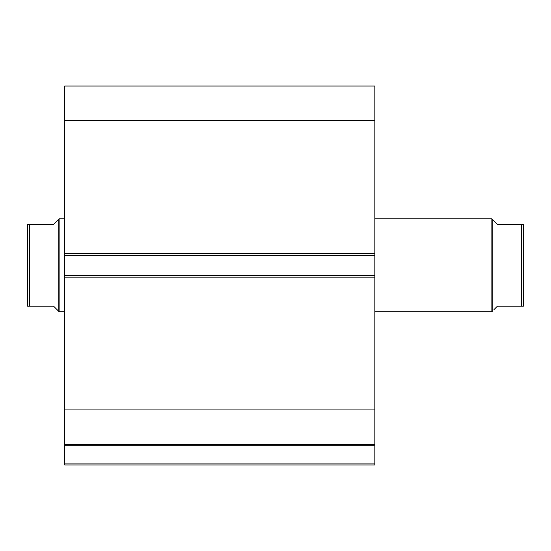 <?xml version="1.0" encoding="UTF-8"?>
<svg xmlns="http://www.w3.org/2000/svg" width="551" height="551" viewBox="0 0 551 551"><rect width="100%" height="100%" fill="white"/><g stroke="black" fill="none" stroke-linecap="round" stroke-linejoin="round"><path stroke-width="0.83" d="M64.694 444.698L64.694 445.697L374.866 445.697L374.866 463.088L64.694 463.088L374.866 463.088L374.866 445.697L64.694 445.697L64.694 464.948L374.866 464.948L374.866 463.088L374.866 464.948L64.694 464.948L64.694 444.512L374.866 444.512L374.866 86.052L64.694 86.052L64.694 120.655L64.694 86.052L374.866 86.052L374.866 253.398L64.694 253.398L64.694 120.655L374.866 120.655L64.694 120.655L64.694 255.258L64.694 253.398L374.866 253.398L374.866 275.314L64.694 275.314L64.694 255.258L374.866 255.258L64.694 255.258L64.694 277.174L64.694 275.314L374.866 275.314L374.866 409.916L64.694 409.916L64.694 277.174L374.866 277.174L64.694 277.174L64.694 444.512L64.694 409.916L374.866 409.916L374.866 444.698M64.694 444.512L374.866 444.512M491.878 311.714L492.808 310.792L492.808 219.78L491.878 218.85L491.878 311.714L491.878 218.85L374.866 218.85L491.878 218.85L492.808 219.78L492.808 310.792L491.878 311.714L374.866 311.714L491.878 311.714M59.122 311.714L58.192 310.792L59.122 311.714L64.694 311.714L59.122 311.714L59.122 218.85L64.694 218.85L59.122 218.85L59.122 311.714M58.192 219.78L57.022 220.958L59.122 218.85L58.192 219.78L58.192 310.792L58.192 219.78L53.55 224.422L29.41 224.422L29.41 306.142L53.55 306.142L58.192 310.792L53.55 306.142L27.55 306.142L29.41 306.142L29.41 224.422L27.55 224.422L27.55 306.142L27.55 224.422M57.022 220.958L53.55 224.422L27.619 224.422M58.192 310.792L53.55 306.142M28.349 224.422L28.783 224.422M28.783 306.142L27.55 306.142M28.349 306.142L27.846 306.142M521.59 306.142L521.59 224.422L497.45 224.422L492.808 219.78L497.45 224.422L521.59 224.422L521.59 306.142L497.45 306.142L522.651 306.142M493.978 309.614L497.45 306.142M523.45 224.422L523.45 306.142L523.45 224.422L522.217 224.422M523.381 224.422L522.651 224.422"/></g></svg>
